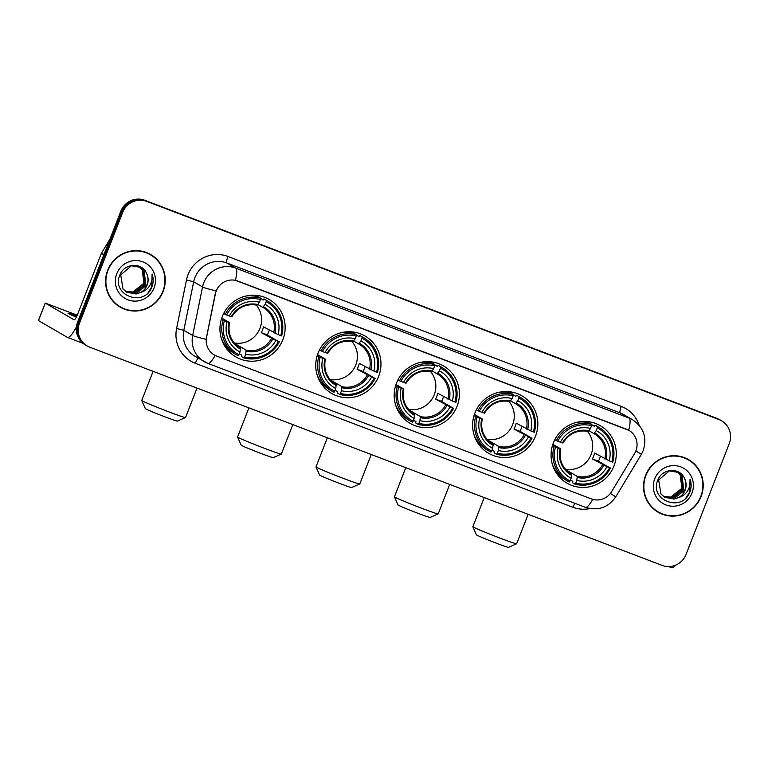<?xml version="1.0" encoding="UTF-8"?>
<svg xmlns="http://www.w3.org/2000/svg" width="768" height="768" viewBox="0 0 768 768"><rect width="100%" height="100%" fill="white"/><g stroke="black" fill="none" stroke-linecap="round" stroke-linejoin="round"><path stroke-width="1.15" d="M553.373 442.886A33.206 32.41 120.1 0 0 567.024 483.168A33.206 32.41 120.1 0 0 613.968 465.994A33.206 32.41 120.1 0 0 600.317 425.702A33.206 32.41 120.1 0 0 553.373 442.886M318.058 353.184A33.206 32.41 120.1 0 0 331.718 393.466A33.206 32.41 120.1 0 0 378.662 376.282A33.206 32.41 120.1 0 0 365.011 336A33.206 32.41 120.1 0 0 318.058 353.184M396.499 383.088A33.206 32.41 120.1 0 0 410.15 423.37A33.206 32.41 120.1 0 0 457.094 406.186A33.206 32.41 120.1 0 0 443.443 365.904A33.206 32.41 120.1 0 0 396.499 383.088M474.931 412.982A33.206 32.41 120.1 0 0 488.582 453.274A33.206 32.41 120.1 0 0 535.536 436.09A33.206 32.41 120.1 0 0 521.875 395.808A33.206 32.41 120.1 0 0 474.931 412.982M222.25 316.656A33.206 32.41 120.1 0 0 235.901 356.938A33.206 32.41 120.1 0 0 282.845 339.754A33.206 32.41 120.1 0 0 269.194 299.472A33.206 32.41 120.1 0 0 222.25 316.656M216.259 290.918A16.915 16.512 120.1 0 0 215.424 293.741L206.563 337.267A16.915 16.512 120.1 0 0 216.691 356.083L591.322 498.902A16.915 16.512 120.1 0 0 611.597 491.683L634.579 453.533A16.915 16.512 120.1 0 0 626.582 429.254L237.84 281.05A16.915 16.512 120.1 0 0 216.259 290.918M107.683 270.259A30.384 29.654 120.1 0 0 120.173 307.123A30.384 29.654 120.1 0 0 163.133 291.398A30.384 29.654 120.1 0 0 150.643 254.534A30.384 29.654 120.1 0 0 107.683 270.259M119.702 306.845A30.384 29.654 120.1 0 0 127.526 309.802M645.638 475.344A30.384 29.654 120.1 0 0 658.138 512.208A30.384 29.654 120.1 0 0 701.098 496.483A30.384 29.654 120.1 0 0 688.598 459.629A30.384 29.654 120.1 0 0 645.638 475.344M657.667 511.93A30.384 29.654 120.1 0 0 665.482 514.886M215.126 355.392A21.926 4.723 -69.1 0 1 207.821 363.379A21.926 4.723 -69.1 0 1 207.677 363.312A25.066 24.461 -59.9 0 1 204.211 361.661A25.066 24.461 -59.9 0 1 192.672 335.443L202.55 286.944A25.066 24.461 -59.9 0 1 203.789 282.758A25.066 24.461 -59.9 0 1 235.747 268.138A21.926 4.723 110.9 0 1 235.382 280.301L628.829 430.31M628.704 430.243A21.926 4.723 -69.1 0 0 629.069 418.08L235.747 268.138L226.877 263.002A25.066 24.461 120.1 0 0 194.918 277.613A25.066 24.461 120.1 0 0 193.68 281.798L183.802 330.307L192.672 335.443A21.926 1.555 11.5 0 0 206.112 339.341L215.251 293.645L217.248 288.595M87.226 345.984L85.334 344.88A18.797 18.346 120.1 0 1 77.606 322.08L120.826 211.238A18.797 18.346 120.1 0 1 144.797 200.275L717.062 418.435A18.797 18.346 120.1 0 1 719.654 419.674L720.605 420.221A18.797 18.346 120.1 0 0 718.003 418.982L145.747 200.822A18.797 18.346 120.1 0 0 121.776 211.786L78.557 322.627A18.797 18.346 120.1 0 0 86.285 345.427A18.797 18.346 120.1 0 1 78.557 322.627L121.776 211.786A18.797 18.346 120.1 0 1 145.747 200.822L718.003 418.982A18.797 18.346 120.1 0 1 720.605 420.221L721.546 420.768A18.797 18.346 120.1 0 0 718.954 419.53L146.688 201.37A18.797 18.346 120.1 0 0 122.717 212.333L79.498 323.174A18.797 18.346 120.1 0 0 89.827 347.222L662.083 565.382A18.797 18.346 120.1 0 0 686.064 554.419L729.274 443.568A18.797 18.346 120.1 0 0 721.546 420.768M694.579 464.669A30.384 29.654 120.1 0 0 688.128 459.35M156.624 259.584A30.384 29.654 120.1 0 0 150.163 254.266M150.49 254.813A30.077 29.347 120.1 0 0 107.971 270.374A30.077 29.347 120.1 0 0 120.336 306.854A30.077 29.347 120.1 0 0 162.854 291.293A30.077 29.347 120.1 0 0 150.49 254.813L149.539 254.266A30.077 29.347 120.1 0 0 142.349 251.309M138.25 266.17C144.01 270.336 145.891 275.942 143.894 282.998L142.944 285.187M139.565 266.909L142.55 269.693L144.317 283.43L133.152 292.243L125.434 291.293M139.363 266.813L142.176 269.472L143.933 283.21L132.778 292.022L125.261 291.158M140.822 292.387A14.16 13.814 120.1 0 0 146.573 273.408C142.07 261.974 124.205 263.213 119.981 274.781C110.765 294.682 143.05 307.632 151.478 288.019L151.891 287.04C153.533 282.701 153.6 278.362 152.102 274.032C152.698 278.285 151.824 282.288 149.472 286.042C147.408 289.2 144.528 291.322 140.822 292.387L136.157 293.981L126.883 292.253L122.986 288.912L120.73 274.886L131.386 265.786L140.333 267.322L144.058 270.566L145.814 284.304L134.65 293.107L126.144 291.802M140.141 267.206L143.683 270.346L145.44 284.083L134.275 292.896L125.962 291.677M146.573 273.408C148.358 277.219 148.483 281.069 146.938 284.957L135.782 293.76L126.701 292.147M116.774 273.725A20.429 19.93 120.1 0 0 127.997 299.846A20.429 19.93 120.1 0 0 154.051 287.933A20.429 19.93 120.1 0 0 142.829 261.811A20.429 19.93 120.1 0 0 116.774 273.725M113.251 301.536A30.077 29.347 120.1 0 0 119.386 306.307L120.336 306.854M152.102 274.032L151.718 286.944L148.118 292.618M76.858 316.09A20.045 0.682 21.3 0 0 67.997 313.258A20.045 0.682 21.3 0 0 76.358 317.136M76.416 326.909A25.066 5.395 110.9 0 1 67.373 337.363A25.066 5.395 110.9 0 1 67.2 337.277L38.477 320.582M77.251 315.197L45.226 303.082L74.026 319.776A6.269 1.354 -69.1 0 0 74.064 319.795A6.269 1.354 -69.1 0 0 77.482 314.63L101.261 253.622A3.13 3.053 -59.9 0 1 101.501 253.133L109.968 239.078M688.445 459.898A30.077 29.347 120.1 0 0 645.926 475.459A30.077 29.347 120.1 0 0 658.291 511.939A30.077 29.347 120.1 0 0 700.81 496.378A30.077 29.347 120.1 0 0 688.445 459.898L687.494 459.35A30.077 29.347 120.1 0 0 680.304 456.394M676.214 471.254C681.965 475.421 683.846 481.027 681.85 488.083L680.899 490.272M677.52 471.994L680.515 474.778L682.272 488.515L671.107 497.328L663.389 496.378M677.328 471.898L680.141 474.557L681.898 488.294L670.733 497.107L663.216 496.243M678.787 497.482A14.16 13.814 120.1 0 0 684.538 478.493C680.026 467.059 662.16 468.298 657.946 479.875C648.72 499.766 681.005 512.717 689.434 493.104L689.846 492.125C691.488 487.786 691.555 483.446 690.058 479.117C690.653 483.379 689.779 487.373 687.427 491.126C685.363 494.285 682.483 496.406 678.787 497.482L674.112 499.066L664.838 497.338L660.941 493.997L658.685 479.971L669.341 470.87L678.288 472.406L682.013 475.651L683.77 489.389L672.614 498.192L664.099 496.886M678.096 472.291L681.638 475.43L683.395 489.168L672.23 497.981L663.926 496.762M684.538 478.493C686.314 482.304 686.438 486.154 684.902 490.042L673.738 498.845L664.656 497.232M654.73 478.81A20.429 19.93 120.1 0 0 665.952 504.941A20.429 19.93 120.1 0 0 692.006 493.018A20.429 19.93 120.1 0 0 680.784 466.896A20.429 19.93 120.1 0 0 654.73 478.81M651.206 506.621A30.077 29.347 120.1 0 0 657.341 511.392L658.291 511.939M690.058 479.117L689.674 492.029L686.074 497.702M177.398 421.114A17.232 0.586 -158.7 0 1 164.611 416.717A17.232 0.586 -158.7 0 1 145.315 408.595L141.744 400.502A23.491 0.806 21.3 0 0 168.067 411.571A23.491 0.806 21.3 0 0 185.501 417.562A23.491 0.806 21.3 0 0 185.53 417.533L177.398 421.114M234.24 342.922A23.184 22.627 120.1 0 0 259.978 328.32A23.184 22.627 120.1 0 0 256.205 305.002M269.27 330.163A29.76 29.04 -59.9 0 1 268.589 332.122A29.76 29.04 -59.9 0 1 267.293 334.973L278.467 341.443A29.827 29.107 120.1 0 1 244.637 356.909L245.693 354.211A26.938 26.294 120.1 0 0 275.827 340.435L261.254 332.669A23.184 22.627 120.1 0 0 262.579 329.827A23.184 22.627 120.1 0 0 263.53 326.842L278.102 334.598A26.938 26.294 120.1 0 0 265.123 304.378L266.17 301.68A29.827 29.107 120.1 0 1 280.742 335.606L281.654 335.904A31.075 30.326 120.1 0 0 267.888 301.181A31.075 30.326 120.1 0 0 266.39 300.365L266.17 301.68M235.296 344.083A23.184 22.627 120.1 0 0 235.949 344.246L246.115 350.131L245.693 354.211M224.352 320.803L222.96 320.227A31.075 30.326 120.1 0 0 236.736 354.96A31.075 30.326 120.1 0 0 238.224 355.766L238.925 354.73A29.827 29.107 120.1 0 1 224.352 320.803L226.992 321.811A26.938 26.294 120.1 0 0 239.971 352.032L240.394 347.952L239.558 347.462M221.731 318.077L229.498 322.579L226.992 321.811M254.208 295.949L252.912 295.2M254.746 296.026L255.034 295.296A29.76 29.04 120.1 0 0 254.928 295.238M255.034 295.296L257.011 296.448M263.203 299.99L260.621 298.493L263.194 300.029L263.866 298.906L266.39 300.365M244.637 356.909L243.946 357.946L241.411 356.477L241.709 355.142L239.309 353.75M267.888 301.181L265.354 299.712A31.075 30.326 120.1 0 0 263.866 298.906M221.29 338.285A31.075 30.326 120.1 0 0 234.202 353.491L236.736 354.96M243.946 357.946A31.075 30.326 120.1 0 0 279.389 341.741M222.96 320.227L221.338 319.296M280.742 335.606L278.102 334.598M275.827 340.435L278.467 341.443M239.971 352.032L238.925 354.73M265.123 304.378L262.79 307.354L257.866 304.502M229.498 322.579L229.066 322.502A24.096 23.52 120.1 0 0 240.48 349.056M223.67 313.488L226.618 314.976A29.827 29.107 120.1 0 1 260.458 299.501L260.678 298.186L258.144 296.726A31.075 30.326 120.1 0 0 245.75 296.074M260.678 298.186A31.075 30.326 120.1 0 0 225.235 314.4M260.458 299.501L259.402 302.198A26.938 26.294 120.1 0 0 229.267 315.984L226.618 314.976M229.267 315.984L231.341 316.666A24.096 23.52 120.1 0 1 257.827 304.56L259.402 302.198M261.254 332.669L267.293 334.973M153.101 371.338L141.744 400.464A23.491 0.806 21.3 0 0 141.744 400.502M227.712 348.413A32.582 31.795 -59.9 0 1 226.195 348.202M256.79 295.392A32.582 31.795 -59.9 0 1 257.722 296.611M273.216 457.642A17.232 0.586 -158.7 0 1 260.429 453.245A17.232 0.586 -158.7 0 1 241.123 445.123L237.562 437.021A23.491 0.806 21.3 0 0 263.885 448.099A23.491 0.806 21.3 0 0 281.318 454.09A23.491 0.806 21.3 0 0 281.338 454.061L273.216 457.642M330.048 379.45A23.184 22.627 120.1 0 0 355.795 364.848A23.184 22.627 120.1 0 0 352.022 341.53M365.088 366.691A29.76 29.04 -59.9 0 1 364.397 368.65A29.76 29.04 -59.9 0 1 363.11 371.501L374.285 377.971A29.827 29.107 120.1 0 1 340.454 393.437L341.501 390.739A26.938 26.294 120.1 0 0 371.635 376.954L357.062 369.197A23.184 22.627 120.1 0 0 358.397 366.355A23.184 22.627 120.1 0 0 359.338 363.37L373.91 371.126A26.938 26.294 120.1 0 0 360.931 340.906L361.987 338.208A29.827 29.107 120.1 0 1 376.56 372.134L377.472 372.432A31.075 30.326 120.1 0 0 363.706 337.709A31.075 30.326 120.1 0 0 362.208 336.893L361.987 338.208M331.114 380.611A23.184 22.627 120.1 0 0 331.766 380.774L341.923 386.659L341.501 390.739M320.16 357.331L318.778 356.755A31.075 30.326 120.1 0 0 332.544 391.488A31.075 30.326 120.1 0 0 334.042 392.294L334.733 391.258A29.827 29.107 120.1 0 1 320.16 357.331L322.81 358.339A26.938 26.294 120.1 0 0 335.789 388.56L336.211 384.48L335.366 383.99M317.539 354.605L325.315 359.107L322.81 358.339M350.026 332.477L348.72 331.728M350.563 332.554L350.851 331.824A29.76 29.04 120.1 0 0 350.736 331.766M350.851 331.824L352.829 332.976M359.021 336.518L356.438 335.021L359.011 336.557L359.674 335.434L362.208 336.893M340.454 393.437L339.763 394.474L337.229 393.005L337.517 391.67L335.117 390.278M363.706 337.709L361.171 336.24A31.075 30.326 120.1 0 0 359.674 335.434M317.107 374.813A31.075 30.326 120.1 0 0 330.019 390.019L332.544 391.488M339.763 394.474A31.075 30.326 120.1 0 0 375.197 378.269M318.778 356.755L317.155 355.824M376.56 372.134L373.91 371.126M371.635 376.954L374.285 377.971M335.789 388.56L334.733 391.258M360.931 340.906L358.608 343.882L353.674 341.03M325.315 359.107L324.883 359.03A24.096 23.52 120.1 0 0 336.288 385.584M319.488 350.016L322.435 351.504A29.827 29.107 120.1 0 1 356.266 336.029L356.486 334.714L353.962 333.254A31.075 30.326 120.1 0 0 341.568 332.602M356.486 334.714A31.075 30.326 120.1 0 0 321.053 350.928M356.266 336.029L355.219 338.726A26.938 26.294 120.1 0 0 325.085 352.512L322.435 351.504M327.648 353.318C333.696 343.757 342.125 339.898 352.925 341.722L355.219 338.726M325.085 352.512L327.59 353.27M357.062 369.197L363.11 371.501M248.918 407.866L237.562 436.992A23.491 0.806 21.3 0 0 237.562 437.021M323.53 384.941A32.582 31.795 -59.9 0 1 322.003 384.73M352.598 331.92A32.582 31.795 -59.9 0 1 353.539 333.139M351.648 487.536A17.232 0.586 -158.7 0 1 338.861 483.149A17.232 0.586 -158.7 0 1 319.565 475.027L316.003 466.925A23.491 0.806 21.3 0 0 342.317 478.003A23.491 0.806 21.3 0 0 359.75 483.984A23.491 0.806 21.3 0 0 359.779 483.965L351.648 487.536M408.49 409.354A23.184 22.627 120.1 0 0 434.227 394.752A23.184 22.627 120.1 0 0 430.454 371.434M443.52 396.595A29.76 29.04 -59.9 0 1 442.838 398.544A29.76 29.04 -59.9 0 1 441.552 401.405L452.717 407.866A29.827 29.107 120.1 0 1 418.886 423.341L419.942 420.643A26.938 26.294 120.1 0 0 450.077 406.858L435.504 399.101A23.184 22.627 120.1 0 0 436.829 396.259A23.184 22.627 120.1 0 0 437.779 393.264L452.352 401.03A26.938 26.294 120.1 0 0 439.373 370.81L440.419 368.112A29.827 29.107 120.1 0 1 454.992 402.038L455.914 402.336A31.075 30.326 120.1 0 0 442.138 367.613A31.075 30.326 120.1 0 0 440.64 366.797L440.419 368.112M409.546 410.515A23.184 22.627 120.1 0 0 410.198 410.669L420.365 416.563L419.942 420.643M398.602 387.235L397.21 386.659A31.075 30.326 120.1 0 0 410.986 421.392A31.075 30.326 120.1 0 0 412.474 422.198L413.174 421.162A29.827 29.107 120.1 0 1 398.602 387.235L401.242 388.243A26.938 26.294 120.1 0 0 414.221 418.464L414.643 414.384L413.808 413.894M395.981 384.509L403.747 389.011L401.242 388.243M428.458 362.381L427.162 361.632M428.995 362.458L429.283 361.728A29.76 29.04 120.1 0 0 429.178 361.67M429.283 361.728L431.261 362.87M437.453 366.413L434.88 364.925L437.443 366.451L438.115 365.328L440.64 366.797M418.886 423.341L418.195 424.378L415.661 422.909L415.958 421.565L413.558 420.182M442.138 367.613L439.613 366.144A31.075 30.326 120.1 0 0 438.115 365.328M395.539 404.717A31.075 30.326 120.1 0 0 408.451 419.923L410.986 421.392M418.195 424.378A31.075 30.326 120.1 0 0 453.638 408.173M397.21 386.659L395.597 385.718M454.992 402.038L452.352 401.03M450.077 406.858L452.717 407.866M414.221 418.464L413.174 421.162M439.373 370.81L437.04 373.786L432.115 370.934M403.747 389.011L403.325 388.925A24.096 23.52 120.1 0 0 414.73 415.488M397.92 379.92L400.877 381.398A29.827 29.107 120.1 0 1 434.707 365.933L434.928 364.618L432.394 363.149A31.075 30.326 120.1 0 0 420 362.506M434.928 364.618A31.075 30.326 120.1 0 0 399.485 380.822M434.707 365.933L433.651 368.63A26.938 26.294 120.1 0 0 403.517 382.406L400.877 381.398M403.517 382.406L405.59 383.098A24.096 23.52 120.1 0 1 432.077 370.982L433.651 368.63M435.504 399.101L441.552 401.405M327.35 437.77L315.994 466.896A23.491 0.806 21.3 0 0 316.003 466.925M401.962 414.835A32.582 31.795 -59.9 0 1 400.445 414.634M431.04 361.824A32.582 31.795 -59.9 0 1 431.971 363.043M430.08 517.44A17.232 0.586 -158.7 0 1 417.302 513.053A17.232 0.586 -158.7 0 1 397.997 504.931L394.435 496.829A23.491 0.806 21.3 0 0 420.758 507.907A23.491 0.806 21.3 0 0 438.192 513.888A23.491 0.806 21.3 0 0 438.211 513.869L430.08 517.44M486.922 439.248A23.184 22.627 120.1 0 0 512.669 424.656A23.184 22.627 120.1 0 0 508.886 401.338M521.952 426.499A29.76 29.04 -59.9 0 1 521.27 428.448A29.76 29.04 -59.9 0 1 519.984 431.309L531.158 437.77A29.827 29.107 120.1 0 1 497.328 453.245L498.374 450.547A26.938 26.294 120.1 0 0 528.509 436.762L513.936 429.005A23.184 22.627 120.1 0 0 515.27 426.163A23.184 22.627 120.1 0 0 516.211 423.168L530.784 430.925A26.938 26.294 120.1 0 0 517.805 400.714L518.861 398.006A29.827 29.107 120.1 0 1 533.434 431.933L534.346 432.24A31.075 30.326 120.1 0 0 520.579 397.507A31.075 30.326 120.1 0 0 519.082 396.701L518.861 398.006M487.987 440.41A23.184 22.627 120.1 0 0 488.64 440.573L498.797 446.458L498.374 450.547M477.034 417.139L475.651 416.563A31.075 30.326 120.1 0 0 489.418 451.286A31.075 30.326 120.1 0 0 490.915 452.102L491.606 451.066A29.827 29.107 120.1 0 1 477.034 417.139L479.683 418.147A26.938 26.294 120.1 0 0 492.662 448.368L493.085 444.278L492.24 443.798M474.413 414.413L482.179 418.915L479.683 418.147M506.89 392.285L505.594 391.536M507.437 392.362L507.715 391.632A29.76 29.04 120.1 0 0 507.61 391.574M507.715 391.632L509.702 392.774M513.302 394.867L515.875 396.355L516.547 395.232L519.082 396.701M497.328 453.245L496.627 454.282L494.102 452.813L494.39 451.469L491.99 450.077M520.579 397.507L518.045 396.048A31.075 30.326 120.1 0 0 516.547 395.232M473.981 434.621A31.075 30.326 120.1 0 0 486.883 449.827L489.418 451.286M496.627 454.282A31.075 30.326 120.1 0 0 532.07 438.077M475.651 416.563L474.029 415.622M533.434 431.933L530.784 430.925M528.509 436.762L531.158 437.77M492.662 448.368L491.606 451.066M517.805 400.714L515.472 403.69L510.547 400.829M482.179 418.915L481.757 418.829A24.096 23.52 120.1 0 0 493.162 445.382M476.362 409.824L479.309 411.302A29.827 29.107 120.1 0 1 513.139 395.827L513.36 394.522L510.835 393.053A31.075 30.326 120.1 0 0 498.432 392.41M513.36 394.522A31.075 30.326 120.1 0 0 477.926 410.726M513.139 395.827L512.093 398.534A26.938 26.294 120.1 0 0 481.958 412.31L479.309 411.302M481.958 412.31L484.032 413.002A24.096 23.52 120.1 0 1 510.509 400.886L512.093 398.534M513.936 429.005L519.984 431.309M405.792 467.674L394.435 496.8A23.491 0.806 21.3 0 0 394.435 496.829M480.403 444.739A32.582 31.795 -59.9 0 1 478.877 444.538M509.472 391.728A32.582 31.795 -59.9 0 1 510.413 392.947M508.522 547.344A17.232 0.586 -158.7 0 1 495.734 542.957A17.232 0.586 -158.7 0 1 476.429 534.835L472.867 526.733A23.491 0.806 21.3 0 0 499.19 537.802A23.491 0.806 21.3 0 0 516.624 543.792A23.491 0.806 21.3 0 0 516.643 543.773L508.522 547.344M565.354 469.152A23.184 22.627 120.1 0 0 591.101 454.56A23.184 22.627 120.1 0 0 587.328 431.232M600.394 456.403A29.76 29.04 -59.9 0 1 599.702 458.352A29.76 29.04 -59.9 0 1 598.416 461.213L609.59 467.674A29.827 29.107 120.1 0 1 575.76 483.149L576.816 480.442A26.938 26.294 120.1 0 0 606.95 466.666L592.368 458.909A23.184 22.627 120.1 0 0 593.702 456.067A23.184 22.627 120.1 0 0 594.643 453.072L609.226 460.829A26.938 26.294 120.1 0 0 596.237 430.618L597.293 427.91A29.827 29.107 120.1 0 1 611.866 461.837L612.778 462.144A31.075 30.326 120.1 0 0 599.011 427.411A31.075 30.326 120.1 0 0 597.514 426.605L597.293 427.91M566.419 470.314A23.184 22.627 120.1 0 0 567.072 470.477L577.229 476.362L576.816 480.442M555.466 447.043L554.083 446.467A31.075 30.326 120.1 0 0 567.85 481.19A31.075 30.326 120.1 0 0 569.347 482.006L570.038 480.97A29.827 29.107 120.1 0 1 555.466 447.043L558.115 448.051A26.938 26.294 120.1 0 0 571.094 478.262L571.517 474.182L570.672 473.693M552.845 444.317L560.621 448.81L558.115 448.051M585.331 422.189L584.035 421.43M585.869 422.256L586.157 421.526A29.76 29.04 120.1 0 0 586.051 421.478M586.157 421.526L588.134 422.678M591.744 424.771L594.317 426.259L594.979 425.136L597.514 426.605M575.76 483.149L575.069 484.186L572.534 482.717L572.822 481.373L570.422 479.981M599.011 427.411L596.477 425.942A31.075 30.326 120.1 0 0 594.979 425.136M552.413 464.525A31.075 30.326 120.1 0 0 565.325 479.722L567.85 481.19M575.069 484.186A31.075 30.326 120.1 0 0 610.502 467.971M554.083 446.467L552.461 445.526M611.866 461.837L609.226 460.829M606.95 466.666L609.59 467.674M571.094 478.262L570.038 480.97M596.237 430.618L593.914 433.584L588.989 430.733M560.621 448.81L560.189 448.733A24.096 23.52 120.1 0 0 571.594 475.286M554.794 439.728L557.741 441.206A29.827 29.107 120.1 0 1 591.581 425.731L591.802 424.426L589.267 422.957A31.075 30.326 120.1 0 0 576.874 422.314M591.802 424.426A31.075 30.326 120.1 0 0 556.358 440.63M591.581 425.731L590.525 428.429A26.938 26.294 120.1 0 0 560.39 442.214L557.741 441.206M560.39 442.214L562.464 442.896A24.096 23.52 120.1 0 1 588.95 430.79L590.525 428.429M592.368 458.909L598.416 461.213M484.224 497.578L472.867 526.704A23.491 0.806 21.3 0 0 472.867 526.733M558.835 474.643A32.582 31.795 -59.9 0 1 557.309 474.432M587.904 421.632A32.582 31.795 -59.9 0 1 588.845 422.851M675.763 565.075A25.066 5.395 110.9 0 1 671.645 567.725L668.582 566.563M621.293 406.426A6.269 1.354 -69.1 0 0 620.198 412.944L226.877 263.002A6.269 1.354 -69.1 0 1 227.971 256.483L621.293 406.426A31.325 30.576 -59.9 0 1 639.168 425.318M623.664 414.595A25.066 24.461 120.1 0 0 620.198 412.944L629.069 418.08A25.066 24.461 -59.9 0 1 632.534 419.731L623.664 414.595M216.106 290.87A21.926 1.555 11.5 0 1 202.55 286.944L193.68 281.798L186.47 279.984A31.325 30.576 -59.9 0 1 227.971 256.483M635.846 450.96L637.085 451.728M592.704 499.363A21.926 4.723 110.9 0 1 585.418 507.331L207.821 363.379L195.341 356.525A25.066 24.461 120.1 0 1 183.802 330.307L176.592 328.483L186.47 279.984M610.349 493.488L615.773 496.819C608.198 507.619 598.08 511.123 585.418 507.331M635.866 450.922L641.376 454.31L615.773 496.819M610.33 493.517L611.472 494.237M589.949 508.589A31.325 30.576 -59.9 0 1 572.947 507.274L195.35 363.322A31.325 30.576 -59.9 0 1 176.592 328.483M718.954 419.53L717.062 418.435M146.688 201.37L144.797 200.275M122.717 212.333L120.826 211.238M79.498 323.174L77.606 322.08M198.326 358.253A6.269 1.354 -69.1 0 0 195.35 363.322M574.915 503.328A6.269 1.354 -69.1 0 0 572.947 507.274M103.738 255.062L101.261 253.622M45.283 303.13L38.458 320.63M101.501 253.133L103.939 254.544M246.115 350.131A23.184 22.627 120.1 0 0 271.411 338.563M229.555 322.627C227.558 333.485 231.034 341.846 239.971 347.712A23.184 22.627 120.1 0 0 240.394 347.952M274.954 333.293A24.096 23.52 120.1 0 0 263.539 306.739M246.192 351.235A24.096 23.52 120.1 0 0 272.678 339.12M273.686 332.726A23.184 22.627 120.1 0 0 263.213 307.594A23.184 22.627 120.1 0 0 262.79 307.354L263.213 307.594M341.923 386.659A23.184 22.627 120.1 0 0 367.229 375.091M325.373 359.155C323.376 370.013 326.851 378.374 335.789 384.24A23.184 22.627 120.1 0 0 336.211 384.48M370.762 369.821A24.096 23.52 120.1 0 0 359.357 343.267M342.01 387.763A24.096 23.52 120.1 0 0 368.486 375.648M369.504 369.254A23.184 22.627 120.1 0 0 359.03 344.122A23.184 22.627 120.1 0 0 358.608 343.882L359.03 344.122M353.645 341.078A24.096 23.52 120.1 0 0 327.158 353.194M420.365 416.563A23.184 22.627 120.1 0 0 445.661 404.986M403.805 389.059C401.808 399.917 405.283 408.278 414.221 414.144A23.184 22.627 120.1 0 0 414.643 414.384M449.203 399.715A24.096 23.52 120.1 0 0 437.798 373.162M420.442 417.667A24.096 23.52 120.1 0 0 446.928 405.552M447.936 399.158A23.184 22.627 120.1 0 0 437.462 374.026A23.184 22.627 120.1 0 0 437.05 373.786L437.462 374.026M498.797 446.458A23.184 22.627 120.1 0 0 524.102 434.89M482.246 418.963C480.25 429.821 483.715 438.182 492.653 444.038A23.184 22.627 120.1 0 0 493.085 444.278M527.635 429.619A24.096 23.52 120.1 0 0 516.23 403.066M498.883 447.562A24.096 23.52 120.1 0 0 525.36 435.456M526.378 429.053A23.184 22.627 120.1 0 0 515.894 403.93A23.184 22.627 120.1 0 0 515.482 403.69L515.894 403.93M577.229 476.362A23.184 22.627 120.1 0 0 602.534 464.794M560.678 448.858C558.682 459.715 562.157 468.077 571.094 473.942A23.184 22.627 120.1 0 0 571.517 474.182M606.067 459.523A24.096 23.52 120.1 0 0 594.662 432.97M577.315 477.466A24.096 23.52 120.1 0 0 603.802 465.36M604.81 458.957A23.184 22.627 120.1 0 0 594.336 433.824A23.184 22.627 120.1 0 0 593.914 433.594L594.336 433.824M641.376 454.31L643.258 450.47C647.232 437.616 643.651 427.363 632.534 419.731M83.117 343.363L67.373 337.363M38.4 320.582L45.226 303.082M197.011 388.08L185.53 417.533M255.024 295.248L257.146 296.477M225.187 346.752L227.309 347.981M231.83 316.79C237.878 307.229 246.307 303.37 257.117 305.194M292.829 424.608L281.338 454.061M350.842 331.776L352.954 333.005M321.005 383.28L323.117 384.499M371.261 454.512L359.779 483.965M429.274 361.68L431.395 362.909M399.437 413.184L401.558 414.403M406.08 383.222C412.128 373.661 420.557 369.792 431.366 371.616M449.693 484.416L438.211 513.869M507.715 391.584L509.827 392.803M513.312 394.819L515.894 396.317M477.878 443.078L479.99 444.307M484.512 413.126C490.57 403.565 498.989 399.696 509.798 401.52M528.134 514.31L516.643 543.773M586.147 421.478L588.269 422.707M591.744 424.723L594.326 426.221M556.31 472.982L558.422 474.211M562.954 443.03C569.002 433.469 577.43 429.6 588.23 431.424"/></g></svg>
